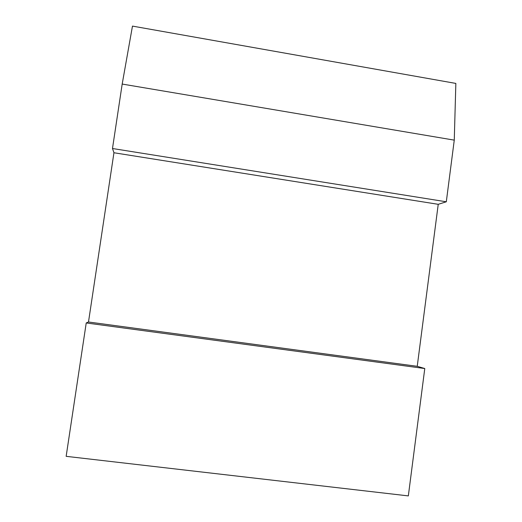 <?xml version="1.0" encoding="UTF-8"?>
<svg xmlns="http://www.w3.org/2000/svg" width="522" height="522" viewBox="0 0 522 522"><rect width="100%" height="100%" fill="white"/><g stroke="black" fill="none" stroke-linecap="round" stroke-linejoin="round"><path stroke-width="0.78" d="M86.228 322.961L424.777 368.532L408.334 495.9L66.15 456.332L86.228 322.961L88.492 322.002L113.946 152.75L112.484 148.509L122.187 84.062L132.471 26.1L455.85 83.422L454.264 140.137L122.187 84.062M424.777 368.532L417.235 366.313L438.232 204.317L446.303 201.786L112.484 148.509M446.303 201.786L454.264 140.137M438.232 204.317L113.946 152.75M417.235 366.313L88.492 322.002"/></g></svg>
